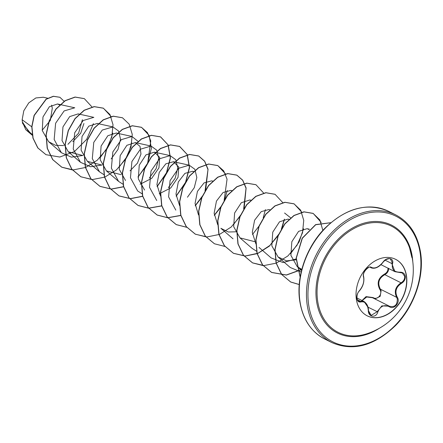 <?xml version="1.0" encoding="UTF-8"?>
<svg xmlns="http://www.w3.org/2000/svg" width="443" height="443" viewBox="0 0 443 443"><rect width="100%" height="100%" fill="white"/><g stroke="black" fill="none" stroke-linecap="round" stroke-linejoin="round"><path stroke-width="0.66" d="M395.521 259.277A31.619 23.584 -63.4 0 1 406.347 275.995A31.619 23.584 -63.4 0 1 394.962 308.433A31.619 23.584 -63.4 0 1 367.169 315.809M406.524 276.089A31.619 23.584 -63.4 0 1 395.101 308.572A31.619 23.584 -63.4 0 1 367.258 315.853A31.619 23.584 -63.4 0 1 356.338 299.086A31.619 23.584 -63.4 0 1 367.768 266.603A31.619 23.584 -63.4 0 1 395.61 259.321A31.619 23.584 -63.4 0 1 406.524 276.089M392.504 263.773C391.496 269.278 393.932 272.085 399.813 272.196C402.842 272.096 404.669 273.464 405.29 276.31C405.495 279.311 404.199 281.676 401.402 283.398C396.036 287.014 394.647 291.577 397.233 297.103C400.777 302.159 394.165 310.166 389.308 306.706C384.098 304.374 380.271 306.13 377.824 311.966C376.035 318.478 368.1 317.127 368.305 310.36C367.59 303.976 365.148 301.162 360.984 301.927C358.824 302.464 357.457 301.329 356.864 298.504C356.621 295.487 357.457 292.889 359.384 290.724C363.016 286.25 364.406 281.687 363.553 277.036C361.798 272.871 368.415 264.87 371.483 267.439C374.972 268.912 378.804 267.157 382.974 262.173C386.545 256.558 394.486 257.898 392.504 263.773L391.828 263.546L392.061 262.057L390.399 259.072C390.228 258.335 388.672 258.557 385.731 259.742L382.974 262.173M368.305 310.36L371.112 315.416L377.148 311.761L381.877 305.864L389.308 306.191C394.702 307.531 397.36 305.094 397.293 298.881L396.623 297.319C393.954 291.505 395.427 286.665 401.042 282.811C403.645 281.239 404.852 279.068 404.669 276.294L402.316 272.966L394.935 271.67L391.828 263.546L385.105 260.174M388.555 268.214C388.727 270.994 387.481 273.148 384.817 274.671C378.748 278.276 377.275 283.11 380.399 289.185L381.107 290.763L380.138 296.373L375.365 298.765M360.89 301.6L366.056 296.622L373.111 297.569C377.469 300.62 383.095 293.787 379.823 289.429C376.622 283.049 378.184 277.933 384.502 274.073C386.966 272.705 388.129 270.745 387.974 268.198M409.609 247.969A67.103 67.103 0 0 1 366.533 333.861L366.533 333.861A59.406 44.311 -63.4 0 1 317.631 300.836A59.406 44.311 -63.4 0 1 352.805 229.142A59.406 44.311 -63.4 0 1 409.609 247.969L411.901 257.582M47.645 98.196L43.309 97.238L35.872 97.947L28.778 102.865L23.8 110.772L22.15 119.748L22.371 121.903L28.108 130.884L32.129 134.362M42.201 130.22L50.303 120.463L52.302 108.136L51.598 105.146M31.758 126.809L22.15 119.748M59.777 105.019L57.501 103.978L49.395 106.713L42.977 116.974L42.268 130.535L48.636 141.705L55.591 145.343L63.659 145.57M72.824 141.677L80.726 133.205L83.91 123.514M79.231 114.228L78.162 113.895L69.689 116.598L62.956 126.914L62.026 140.581L68.3 151.783L82.924 155.537M98.302 123.791L97.238 123.459L88.761 126.166L82.027 136.483L81.102 150.149L87.371 161.346L101.995 165.101M117.378 133.36L116.31 133.022L107.837 135.73L101.098 146.052L100.173 159.718L106.442 170.915L121.072 174.669M130.015 170.871L137.446 163.14L140.963 154.048L140.027 146.384L135.381 142.591L126.908 145.298L120.175 155.615L119.245 169.281L125.519 180.478M140.143 184.233L151.7 178.374L158.954 167.814L159.696 157.459L154.457 152.154L145.98 154.862L139.246 165.184L138.316 178.839L144.59 190.047M159.214 193.801L170.771 187.943L178.031 177.377L178.767 167.028L173.529 161.723L165.854 163.81L159.236 172.393L156.922 184.559L160.516 196.044M193.669 171.618L192.6 171.286L184.925 173.374L178.307 181.957L175.993 194.128L179.592 205.613M212.74 181.187L211.671 180.855L204.046 182.904L197.44 191.387L195.058 203.459L198.503 214.933M231.816 190.75L230.748 190.418L223.073 192.506L216.455 201.083L214.141 213.26L217.734 224.745M233.029 238.805L220.88 228.311L228.289 231.999L236.844 231.772M250.888 200.319L249.819 199.987L241.346 202.695L234.613 213.005L233.682 226.672L239.956 237.874L254.581 241.629M269.848 209.76L268.895 209.55L261.22 211.632L254.603 220.215L252.288 232.387L255.882 243.871M289.035 219.451L287.967 219.119L279.494 221.821L272.761 232.138L271.83 245.804L278.099 257.006L286.555 260.883L296.234 259.797M309.164 229.568L307.038 228.682L298.571 231.384L291.832 241.706L290.901 255.367L297.175 266.57L301.821 269.416M301.174 272.041L290.248 267.5L278.099 257.006M296.256 258.917L283.027 262.527L271.177 257.937L259.028 247.443M284.572 213.011L290.636 217.834M256.652 251.281L252.106 248.368L239.956 237.874M175.816 210.104L168.6 196.886L170.062 180.633L178.557 168.34L189.205 165.184L194.859 169.281L196.825 177.521L194.272 187.716L187.439 197.224M156.739 200.541L149.524 187.323L150.985 171.064L159.48 158.777L170.134 155.615L175.782 159.713L177.754 167.958L175.201 178.141L168.368 187.655M142.214 193.884L137.668 190.977L130.452 177.754L131.914 161.501L140.409 149.208L151.057 146.052L156.711 150.155L158.683 158.389L156.13 168.578L149.291 178.092M123.137 184.316L118.591 181.409L111.381 168.19L112.838 151.932L121.332 139.645L131.986 136.488L138.127 141.455M104.066 174.752L99.52 171.845L92.305 158.622L93.766 142.369L102.261 130.076L112.915 126.919L118.569 131.023L120.535 139.257L117.976 149.468L111.149 158.965M101.968 165.04L90.488 166.729L80.449 162.276L73.233 149.058L74.695 132.806L83.19 120.513L93.838 117.356L78.162 113.895M82.891 155.471L71.417 157.16L61.372 152.713L54.162 139.495L55.619 123.237L64.113 110.944L74.767 107.787L57.501 103.978M82.398 119.71L78.605 133.182L67.945 144.318M93.412 123.625L86.662 139.39L74.479 151.539L59.799 157.038L46.011 154.696L37.921 147.99L33.092 138.177L31.924 126.781L34.238 115.479L46.21 99.243L53.492 96.33L59.921 97.299L64.224 101.403M32.278 135.22L25.788 129.733L22.371 121.903M45.934 154.651L37.766 147.907L32.937 138.1L31.763 126.698L34.083 115.401L46.05 99.166L53.332 96.253L59.844 97.261M31.996 135.082L22.604 123.398L22.377 121.986M92.072 107.051L84.347 98.656L75.216 97.117L65.215 100.76L56.062 109.122L49.317 121.022L46.199 134.733L47.357 148.272L52.8 159.657L61.882 167.249L72.458 169.962M99.885 157.974L108.424 146.212L112.821 133.099M111.149 116.614L103.418 108.225L94.287 106.685L84.292 110.324L75.133 118.685L68.388 130.585L65.271 144.302L66.428 157.835L71.871 169.22L80.953 176.818L92.471 179.553L104.853 177.106L116.393 169.94L125.524 159.236L131.023 146.716L132.252 134.379L129.19 124.19L122.495 117.788L113.358 116.249L103.363 119.892L94.204 128.254L87.465 140.149L84.342 153.865L85.505 167.404L90.948 178.789L100.024 186.381L111.376 189.117L123.586 186.808M138.028 177.106L147.502 163.434L151.379 148.422L149.141 135.42L141.566 127.357L132.435 125.812L122.434 129.456L113.281 137.817L106.536 149.717L103.418 163.434L104.576 176.967L110.019 188.353L119.101 195.95L130.508 198.685L142.784 196.327M157.104 186.669L166.574 173.003L170.455 157.985L168.213 144.983L160.643 136.92L151.506 135.381L141.511 139.024L132.352 147.381L125.607 159.281L122.489 172.997L123.647 186.531L129.09 197.921L138.172 205.513L148.654 208.221M148.748 208.227L161.734 205.94M176.176 196.232L185.645 182.566L189.526 167.554L187.289 154.552L179.714 146.489L170.577 144.944L160.582 148.588L151.423 156.949L144.684 168.849L141.561 182.566L142.724 196.099L148.167 207.485L157.248 215.082L167.725 217.784M167.825 217.79L180.805 215.503M195.247 205.801L202.108 197.03M205.674 189.914L208.044 169.204L204.666 161.191L198.785 156.052L189.654 154.513L179.659 158.151L170.5 166.513L163.755 178.413L160.637 192.129L161.795 205.663L167.238 217.053L176.32 224.645L186.896 227.353M214.323 215.364L220.675 207.402M224.745 199.477L227.259 190.496M225.587 174.01L217.856 165.616L208.725 164.076L198.73 167.72L189.571 176.081L182.826 187.982L179.708 201.698L180.866 215.232L186.309 226.617L195.391 234.209L207.031 236.95L219.534 234.402L231.146 227.06L240.25 216.156M244.159 208.171L246.109 187.965L242.72 180.185L236.933 175.184L227.802 173.645L217.801 177.283L208.642 185.645L201.903 197.545L198.78 211.261L199.943 224.8L205.386 236.185L214.467 243.777L225.044 246.485M252.466 234.497L259.327 225.725M263.231 217.74L265.407 209.628M263.729 193.142L256.004 184.748L246.873 183.208L236.878 186.852L227.719 195.213L220.974 207.114L217.856 220.824L219.014 234.364L224.457 245.749L233.539 253.341L245.178 256.082L257.676 253.534L269.289 246.192L278.398 235.288M281.964 228.178L284.478 219.191M282.756 202.606L275.075 194.316L265.944 192.777L255.949 196.415L246.79 204.777L240.045 216.677L236.927 230.393L238.09 243.927L243.534 255.318L252.615 262.909L263.186 265.617M290.614 253.629L299.152 241.872L303.549 228.76M301.877 212.275L294.152 203.88L285.021 202.34L275.02 205.984L265.866 214.346L259.122 226.24L255.999 239.956L257.161 253.496L262.605 264.881L271.686 272.473L286.399 275.07L301.777 269.577M321.203 222.43L313.223 213.448L304.092 211.909L294.091 215.547L284.938 223.909L278.193 235.809L275.075 249.525L276.233 263.059L281.676 274.444L290.758 282.041L299.246 284.578M330.805 222.713L315.709 224.739L302.342 238.273L296.295 258.142L300.177 277.041M84.264 98.617L75.055 97.039L65.06 100.677L55.901 109.039L49.156 120.939L46.039 134.655L47.196 148.189L52.639 159.574L61.721 167.172L73.239 169.907L85.621 167.46L97.161 160.294L106.287 149.596L111.791 137.075L113.02 124.732L109.958 114.543L103.263 108.142L94.132 106.602L84.131 110.246L74.972 118.608L68.233 130.508L65.11 144.224L66.273 157.758L71.716 169.143L80.798 176.735L91.468 179.454M118.929 167.321L126.299 157.597M128.747 152.719L131.715 142.712M122.412 117.749L113.203 116.171L103.202 119.809L94.049 128.171L87.304 140.071L84.187 153.787L85.344 167.321L90.787 178.706L99.869 186.304L111.276 189.039L123.553 186.68M138.006 176.89L145.376 167.161M147.818 162.288L150.764 140.918L147.414 132.595L141.406 127.274L132.274 125.734L122.279 129.378L113.12 137.74L106.375 149.64L103.258 163.356L104.415 176.89L109.864 188.275L118.94 195.867L130.414 198.602L142.746 196.194M157.077 186.453L166.474 172.798L170.3 157.824L168.041 144.872L160.482 136.843L151.351 135.303L141.35 138.941L132.191 147.303L125.452 159.203L122.329 172.92L123.492 186.453L128.935 197.838L138.011 205.436L148.588 208.144M148.687 208.149L161.695 205.812M176.148 196.022L185.545 182.361L189.371 167.393L187.112 154.441L179.553 146.406L170.422 144.867L160.421 148.51L151.268 156.872L144.523 168.772L141.406 182.483L142.563 196.022L148.006 207.407L157.088 214.999L167.664 217.712M167.759 217.712L180.772 215.376M195.225 205.585L202.595 195.856M205.037 190.983L207.983 169.619L204.633 161.291L198.63 155.975L189.493 154.43L179.498 158.073L170.339 166.435L163.594 178.335L160.477 192.052L161.634 205.585L167.077 216.97L176.159 224.568L186.736 227.276M214.296 215.154L221.018 206.516M224.108 200.552L227.054 179.182L223.709 170.854L217.701 165.538L208.564 163.999L198.569 167.642L189.41 176.004L182.671 187.898L179.548 201.615L180.711 215.148L186.154 226.539L195.236 234.131L205.906 236.844M233.367 224.717L240.737 214.988M243.661 208.969L246.031 188.253L242.653 180.24L236.772 175.107L227.641 173.562L217.646 177.206L208.487 185.567L201.742 197.467L198.625 211.184L199.782 224.717L205.225 236.102L214.39 243.739M255.927 184.709L246.712 183.131L236.717 186.769L227.558 195.13L220.813 207.031L217.696 220.747L218.853 234.281L224.296 245.666L233.378 253.263L245.295 255.999L258.07 253.224L269.837 245.477L278.885 234.12M281.327 229.247L284.301 219.241M274.998 194.278L265.783 192.694L255.788 196.338L246.629 204.699L239.89 216.599L236.767 230.316L237.93 243.849L243.373 255.234L252.455 262.832L263.973 265.567L276.349 263.12L287.895 255.954L297.02 245.25L302.525 232.73L303.748 220.392L300.686 210.198L293.991 203.802L284.86 202.263L274.865 205.901L265.706 214.262L258.961 226.163L255.844 239.879L257.001 253.413L262.444 264.798L271.526 272.395L286.355 274.976L301.833 269.361M322.858 230.415L319.863 219.933L313.063 213.365L303.931 211.826L293.936 215.47L284.777 223.831L278.032 235.731L274.915 249.448L276.072 262.981L281.521 274.367L290.597 281.958L299.246 284.517M330.827 222.691L315.643 224.607L302.176 238.207L296.129 258.225L300.149 277.202M373.034 298.001L373.111 297.569M397.233 297.103L396.623 297.319L380.399 289.185L379.823 289.429M401.402 283.398L401.042 282.811L384.817 274.671L384.502 274.073M389.308 306.706L389.319 306.196L388.782 305.897L372.497 297.735L366.699 296.998L362.147 300.581M370.331 267.406L370.664 267.533M359.129 291.007A0.537 0.282 -136.3 0 0 359.351 290.962C356.139 293.803 356.471 300.93 358.68 301.257L364.129 301.572L367.961 307.259M371.112 315.416L371.129 315.427C369.506 314.502 368.62 312.797 368.465 310.31C368.426 306.622 366.981 303.71 364.129 301.572L356.936 297.967M389.319 306.196L389.624 306.362M383.045 262.079L383.112 262.201C381.689 264.05 376.899 269.754 371.223 267.854L371.223 267.854M370.47 267.45L370.863 267.65A0.537 0.437 -56.9 0 0 371.483 267.439M363.542 276.51A0.537 0.393 162.9 0 1 363.67 276.676L363.67 276.676A0.537 0.393 162.9 0 1 363.553 277.036M370.669 267.533C370.713 264.925 361.809 271.548 363.67 276.676C364.489 281.809 363.05 286.571 359.351 290.962A0.537 0.282 -136.3 0 0 359.384 290.724M357.351 299.712L360.602 301.345A0.537 0.393 71.4 0 1 360.984 301.927M377.824 311.966L368.022 307.187M379.496 328.169A60.353 45.014 -63.4 0 1 316.54 301.007A60.353 45.014 -63.4 0 1 356.853 225.808A60.353 45.014 -63.4 0 1 412.328 257.112A60.353 45.014 -63.4 0 1 412.798 261.763M308.633 304.634A70.315 52.446 -63.4 0 1 355.602 217.015A70.315 52.446 -63.4 0 1 420.23 253.49A70.315 52.446 -63.4 0 1 373.261 341.104A70.315 52.446 -63.4 0 1 308.633 304.634M307.149 304.701A71.384 53.243 -63.4 0 1 332.948 231.368A71.384 53.243 -63.4 0 1 395.798 214.933C409.493 222.192 417.777 234.884 420.651 253.019C424.333 277.019 414.161 306.528 395.732 325.345C374.424 345.933 353.11 351.67 331.79 342.55A71.384 53.243 -63.4 0 1 307.149 304.701M324.569 338.928C310.87 331.669 302.586 318.971 299.712 300.841C296.029 276.836 306.202 247.332 324.63 228.516C345.939 207.922 367.253 202.185 388.572 211.305A71.384 53.243 116.6 0 0 325.721 227.746A71.384 53.243 116.6 0 0 299.922 301.079A71.384 53.243 116.6 0 0 324.569 338.928L331.79 342.55M388.572 211.305L395.798 214.933M48.636 141.705L61.372 152.713M68.3 151.783L80.449 162.276M97.238 123.459L112.915 126.919M87.371 161.346L99.52 171.845M116.31 133.022L131.986 136.488M106.442 170.915L118.591 181.409M135.381 142.591L151.057 146.052M154.457 152.154L170.134 155.615M173.529 161.723L189.205 165.184M192.6 171.286L193.752 171.541M211.676 180.855L212.828 181.109M230.748 190.418L231.899 190.673M249.819 199.987L250.971 200.242M287.967 219.113L288.919 219.329M307.038 228.682L309.325 229.186M297.175 266.57L301.578 270.374M380.947 264.654L394.935 271.675L402.327 272.971"/></g></svg>
